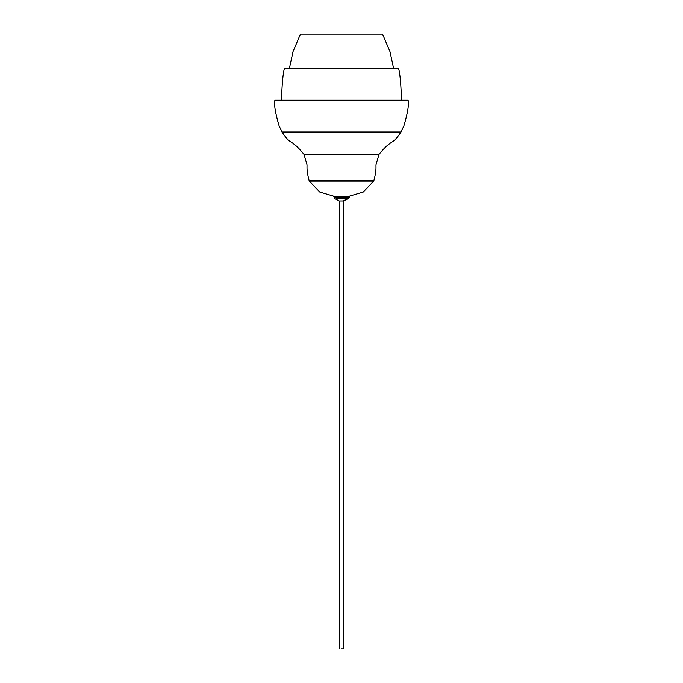 <?xml version="1.0" encoding="UTF-8"?>
<svg xmlns="http://www.w3.org/2000/svg" width="683" height="683" viewBox="0 0 683 683"><rect width="100%" height="100%" fill="white"/><g stroke="black" fill="none" stroke-linecap="round" stroke-linejoin="round"><path stroke-width="1.02" d="M393.63 68.471L389.95 51.549L382.574 34.15L300.426 34.15L293.05 51.549L289.37 68.471M401.544 100.853C401.032 84.701 400.059 73.909 398.616 68.471L284.384 68.471C282.941 73.909 281.968 84.701 281.456 100.853M379.005 154.349L303.995 154.349C299.811 149.244 296.593 145.949 294.356 144.446C290.369 140.886 288.935 142.431 282.045 132.075L400.955 132.075C394.065 142.431 392.631 140.886 388.644 144.446C386.407 145.949 383.189 149.244 379.005 154.349L303.995 154.349L306.923 164.552C307.376 166.02 306.027 168.94 309.092 180.534L373.908 180.534C376.973 168.94 375.624 166.02 376.077 164.552L379.005 154.349M408.11 100.196L274.89 100.196C273.917 104.533 275.326 113.122 279.125 125.945L281.994 131.998L401.006 131.998L403.875 125.945C407.674 113.122 409.083 104.533 408.11 100.196M348.006 196.55L363.245 192.034L373.678 181.115L309.322 181.115L319.755 192.034L334.994 196.55M341.5 648.85L343.72 648.85L341.5 648.85M349.218 196.55L347.792 196.55L347.963 197.003L349.423 197.003L349.218 196.55L333.782 196.55L335.088 198.736L339.246 200.956M343.754 200.956L347.963 197.003L349.423 197.003L347.912 198.736L336.267 198.736L347.912 198.736L343.754 200.956M334.798 196.55L347.792 196.55L346.733 198.736L343.344 200.956L339.656 200.956M335.037 197.003L347.963 197.003L335.037 197.003M332.023 181.115L329.052 180.534M350.977 181.115L353.948 180.534M343.72 648.85L343.72 200.956M339.28 648.85L339.28 200.956"/></g></svg>
